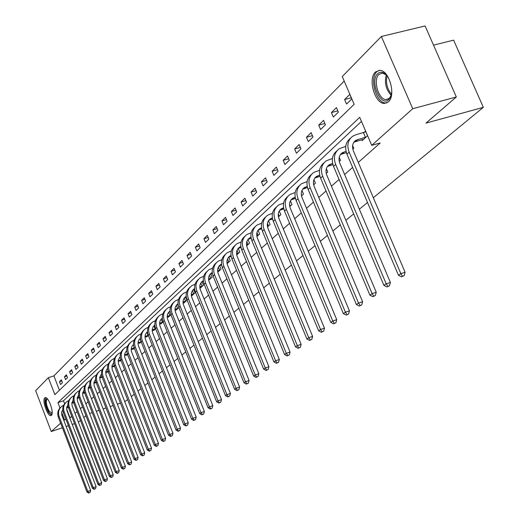 <?xml version="1.0" encoding="UTF-8"?>
<svg xmlns="http://www.w3.org/2000/svg" width="519" height="519" viewBox="0 0 519 519"><rect width="100%" height="100%" fill="white"/><g stroke="black" fill="none" stroke-linecap="round" stroke-linejoin="round"><path stroke-width="0.78" d="M388.355 101.893L384.423 103.437C374.88 103.917 367.653 78.68 375.432 71.985L379.863 70.325C389.399 70.37 396.198 95.697 388.355 101.893M51.4 415.336L51.037 415.557C47.826 417.159 41.792 400.233 44.751 397.924L45.153 397.671C48.377 396.088 54.417 413.163 51.4 415.336M433.527 45.134L453.625 40.145L483.345 107.336L373.33 197.733M62.384 427.766L51.251 431.536L35.655 390.671L48.345 377.67L54.865 394.674L354.153 104.306L342.261 76.546L381.355 36.486L412.735 108.705L371.721 145.333L359.725 117.32L57.92 402.634L59.97 407.986M344.201 81.074L53.911 375.879L48.345 377.67M412.735 108.705L456.331 96.988L425.087 25.95L381.355 36.486M367.517 202.507L359.343 209.228M353.66 213.899L345.868 220.303M340.302 224.876L332.867 230.981M327.424 235.457L320.327 241.283M314.994 245.669L308.221 251.235M302.992 255.53L296.524 260.843M291.406 265.053L285.223 270.133M280.195 274.266L274.285 279.118M269.355 283.173L263.704 287.811M258.871 291.788L253.46 296.232M248.711 300.138L243.534 304.387M238.87 308.221L233.913 312.295M229.333 316.058L224.591 319.957M220.088 323.655L215.541 327.392M211.116 331.031L206.757 334.612M202.41 338.187L198.232 341.619M193.95 345.135L189.948 348.424M185.737 351.882L181.897 355.041M177.758 358.441L174.066 361.471M169.992 364.818L166.456 367.724M162.447 371.02L159.048 373.81M155.103 377.06L151.84 379.733M147.954 382.931L144.82 385.5M140.993 388.653L137.989 391.118M134.213 394.219L131.326 396.594M127.609 399.649L124.729 401.667M53.911 375.879L59.432 390.243M60.554 384.547L62.468 382.665L61.372 379.811L59.458 381.699L60.554 384.547M65.569 379.629L67.528 377.702L66.413 374.815L64.46 376.749L65.569 379.629M70.701 374.595L72.705 372.629L71.577 369.71L69.578 371.688L70.701 374.595M75.949 369.444L78.006 367.433L76.864 364.481L74.814 366.505L75.949 369.444M81.327 364.176L83.429 362.113L82.268 359.129L80.173 361.205L81.327 364.176M86.829 358.778L88.976 356.67L87.808 353.653L85.661 355.774L86.829 358.778M92.46 353.251L94.666 351.091L93.478 348.041L91.279 350.215L92.46 353.251M98.234 347.594L100.491 345.382L99.285 342.287L97.034 344.519L98.234 347.594M104.15 341.794L106.46 339.523L105.24 336.396L102.931 338.68L104.15 341.794M110.21 335.845L112.584 333.522L111.345 330.356L108.977 332.698L110.21 335.845M116.425 329.753L118.857 327.366L117.605 324.167L115.179 326.568L116.425 329.753M122.802 323.499L125.3 321.053L124.022 317.816L121.53 320.275L122.802 323.499M129.341 317.09L131.904 314.572L130.606 311.296L128.057 313.82L129.341 317.09M136.056 310.505L138.683 307.923L137.366 304.608L134.745 307.203L136.056 310.505M142.946 303.745L145.644 301.098L144.308 297.737L141.622 300.397L142.946 303.745M150.023 296.803L152.794 294.085L151.444 290.679L148.674 293.417L150.023 296.803M157.296 289.673L160.144 286.877L158.769 283.432L155.927 286.241L157.296 289.673M164.77 282.349L167.695 279.475L166.301 275.978L163.375 278.872L164.77 282.349M172.451 274.811L175.461 271.859L174.04 268.317L171.036 271.288L172.451 274.811M180.353 267.064L183.454 264.022L182.007 260.434L178.919 263.49L180.353 267.064M188.488 259.085L191.673 255.958L190.207 252.318L187.028 255.471L188.488 259.085M196.857 250.878L200.139 247.66L198.647 243.969L195.371 247.213L196.857 250.878M205.479 242.425L208.859 239.11L207.341 235.367L203.967 238.708L205.479 242.425M214.36 233.719L217.844 230.293L216.3 226.505L212.822 229.943L214.36 233.719M223.514 224.74L227.108 221.211L225.531 217.364L221.944 220.912L223.514 224.74M232.953 215.482L236.658 211.843L235.055 207.937L231.357 211.596L232.953 215.482M242.691 205.933L246.519 202.176L244.884 198.213L241.069 201.988L242.691 205.933M252.747 196.072L256.697 192.199L255.03 188.17L251.092 192.075L252.747 196.072M263.127 185.893L267.214 181.884L265.514 177.803L261.44 181.832L263.127 185.893M273.857 175.37L278.074 171.231L276.348 167.079L272.138 171.244L273.857 175.37M284.944 164.491L289.31 160.209L287.545 155.998L283.192 160.306L284.944 164.491M296.42 153.241L300.936 148.81L299.139 144.529L294.636 148.985L296.42 153.241M308.299 141.596L312.976 137.01L311.141 132.656L306.469 137.269L308.299 141.596M320.593 129.536L325.445 124.781L323.564 120.356L318.731 125.137L320.593 129.536M333.341 117.035L338.369 112.104L336.448 107.608L331.44 112.565L333.341 117.035M346.562 104.072L351.778 98.954L349.812 94.38L344.616 99.525L346.562 104.072M66.614 408.94L70.039 417.86L71.758 416.335M75.021 413.442L77.072 411.625M80.38 408.693L82.515 406.805M85.862 403.834L88.081 401.862M91.48 398.851L93.79 396.808M97.235 393.752L99.642 391.624M103.132 388.53L105.629 386.311M109.172 383.178L111.78 380.868M115.367 377.683L118.079 375.282M121.718 372.052L124.547 369.554M128.238 366.278L131.177 363.67M134.927 360.348L137.989 357.636M141.797 354.263L144.989 351.434M148.849 348.009L152.171 345.07M156.096 341.586L159.56 338.524M163.543 334.989L167.15 331.797M171.199 328.203L174.961 324.875M179.074 321.229L182.993 317.751M187.177 314.047L191.264 310.427M195.52 306.658L199.783 302.875M204.103 299.041L208.554 295.103M212.952 291.204L217.597 287.091M222.074 283.121L226.92 278.826M231.48 274.785L236.541 270.302M241.179 266.189L246.467 261.505M251.196 257.314L256.717 252.416M261.537 248.147L267.311 243.028M272.222 238.675L278.262 233.323M283.27 228.885L289.589 223.287M294.695 218.758L301.312 212.9M306.521 208.281L313.45 202.138M318.77 197.428L326.029 190.992M331.466 186.178L339.076 179.431M344.622 174.514L352.609 167.442M358.279 162.415L380.213 142.972L371.721 145.333M361.471 121.388L63.48 400.791L64.622 403.756M101.821 377.3L102.178 377.436M107.718 371.915L107.855 372.266L108.276 371.883M113.765 366.395L113.908 366.751L114.524 366.187L111.812 367.03M119.96 360.737L120.103 361.107L120.94 360.348M126.318 354.938L126.461 355.314L127.518 354.354M132.832 348.982L132.987 349.371L134.278 348.197M139.52 342.877L139.676 343.28L141.213 341.878M146.384 336.61L146.546 337.026L148.343 335.384M153.429 330.175L153.598 330.597L155.668 328.715M160.663 323.564L160.838 324.005L163.193 321.851M168.098 316.778L168.279 317.226L170.939 314.799M175.74 309.798L175.928 310.258L178.906 307.54M178.575 306.651L177.706 304.478M183.596 302.616L183.791 303.096L186.872 300.287L185.614 297.153M191.68 295.233L191.881 295.726L195.053 292.833L193.71 289.634M199.997 287.636L200.204 288.142L203.474 285.165L202.138 281.856M208.664 280.072L212.135 277.269L210.759 273.876M217.766 272.144L221.068 269.14L219.647 265.65M227.095 263.646L230.267 260.759L228.808 257.184M236.716 254.887L239.752 252.117L238.253 248.452M246.642 245.837L249.535 243.203L247.998 239.447M256.899 236.502L259.636 234.004L258.079 230.222M267.493 226.848L270.062 224.506L268.498 220.731M278.444 216.871L280.837 214.697L279.28 210.941M289.777 206.556L291.97 204.551L290.426 200.853M301.5 195.871L303.485 194.061L301.974 190.447M313.638 184.816L315.403 183.207L313.93 179.717M326.224 173.352L327.742 171.971L326.341 168.649M339.264 161.467L340.522 160.326L339.218 157.257M352.803 149.141L353.776 148.252L352.615 145.534M361.801 139.715L362.178 140.604L367.523 135.731L365.551 131.119L364.098 132.449M74.567 423.647L72.225 424.438M68.404 425.729L66.153 426.488M456.331 96.988L425.969 123.113L483.345 107.336M65.913 419.242L63.798 420.332M60.619 423.167L51.251 431.536M85.953 415.725L83.806 417.574M80.464 420.448L78.401 422.226M89.599 413.507L92.239 412.618M96.281 411.256L99.032 410.328M103.125 408.946L105.993 407.979M110.145 406.578L113.129 405.573M117.346 404.152L120.453 403.107M61.612 412.274L64.473 419.728M63.48 400.791L57.92 402.634M61.806 380.94L59.458 381.699M66.86 375.977L64.46 376.749M72.037 370.897L69.578 371.688M77.331 365.7L74.814 366.505M82.755 360.381L80.173 361.205M88.301 354.931L85.661 355.774M93.991 349.352L91.279 350.215M99.817 343.636L97.034 344.519M105.785 337.785L102.931 338.68M111.903 331.784L108.977 332.698M118.176 325.627L115.179 326.568M124.612 319.321L121.53 320.275M131.223 312.84L128.057 313.82M138.002 306.197L134.745 307.203M144.963 299.372L141.622 300.397M152.112 292.366L148.674 293.417M159.463 285.171L155.927 286.241M167.014 277.769L163.375 278.872M174.786 270.165L171.036 271.288M182.779 262.342L178.919 263.49M190.998 254.291L187.028 255.471M199.471 246L195.371 247.213M208.197 237.468L203.967 238.708M217.182 228.678L212.822 229.943M226.453 219.615L221.944 220.912M236.015 210.266L231.357 211.596M245.876 200.626L241.069 201.988M256.068 190.668L251.092 192.075M266.591 180.391L261.44 181.832M277.47 169.771L272.138 171.244M288.72 158.788L283.192 160.306M300.358 147.428L294.636 148.985M312.412 135.673L306.469 137.269M324.9 123.496L318.731 125.137M337.85 110.878L331.44 112.565M351.279 97.799L344.616 99.525M68.203 406.935L66.724 407.428M68.326 407.37L66.646 407.928M62.741 409.718L61.657 412.034L61.8 415.09L90.65 490.397L90.131 492.408L88.658 493.05L90.131 492.408M88.658 493.05L86.978 492.012L58.329 417.185C57.038 413.208 57.862 409.88 60.807 407.201M86.978 492.012L87.834 491.415L59.127 416.459C57.784 412.209 58.764 408.758 62.072 406.105L63.668 405.229M89.002 492.81L87.834 491.415L90.65 490.397M52.108 413.494C51.329 414.668 50.168 414.091 48.617 411.768C45.004 404.054 44.55 399.695 47.242 398.689M47.476 398.942L47.158 398.981C45.568 401.252 46.243 405.32 49.188 411.184L52.14 413.15M45.698 397.645C44.206 401.005 45.166 405.981 48.572 412.573L51.478 415.252M391.819 91.986L390.859 96.424L388.88 99.505C380.816 107.816 369.281 81.035 377.702 73.64C381.128 70.889 384.683 72.206 388.374 77.584M386.421 74.996L382.503 73.049L378.987 74.373C372.733 79.692 378.487 99.914 386.142 99.564L389.341 98.312L391.268 95.217M379.162 70.305L376.872 71.726C369.132 78.375 376.307 103.443 385.799 102.963L386.973 102.866M73.49 402.193L71.907 402.718M73.62 402.634L71.83 403.224M67.885 404.969L66.743 407.331L66.88 410.464L96.106 486.614L95.574 488.645L94.088 489.3L95.574 488.645M94.088 489.3L92.382 488.249L63.363 412.599C62.053 408.57 62.89 405.209 65.861 402.51M92.382 488.249L93.258 487.639L64.181 411.852C62.818 407.558 63.805 404.074 67.146 401.395L68.793 400.493M94.439 489.054L93.258 487.639L96.106 486.614M78.901 397.333L77.214 397.891M79.044 397.788L77.136 398.417M73.147 400.117L71.862 402.971L72.07 405.735L101.685 482.741L101.153 484.798L99.642 485.46L101.153 484.798M99.642 485.46L97.916 484.402L68.514 407.902C67.185 403.827 68.028 400.428 71.038 397.703M97.916 484.402L98.811 483.779L69.351 407.136C67.97 402.796 68.969 399.28 72.336 396.574L74.042 395.653M100.005 485.213L98.811 483.779L101.685 482.741M84.448 392.364L82.644 392.961M84.597 392.825L82.573 393.493M78.531 395.154L77.279 397.599L77.389 400.895L107.394 478.778L106.856 480.86L105.331 481.535L106.856 480.86M105.331 481.535L103.579 480.464L73.789 403.094C72.439 398.975 73.289 395.543 76.332 392.786M103.579 480.464L104.494 479.822L74.645 402.316C73.244 397.93 74.243 394.369 77.649 391.644L79.413 390.69M105.694 481.275L104.494 479.822L107.394 478.778M90.124 387.278L88.204 387.907M90.287 387.745L88.139 388.452M84.046 390.067L82.631 393.026L82.832 395.939L113.246 474.723L112.701 476.825L111.15 477.506L112.701 476.825M111.15 477.506L109.373 476.429L79.186 398.177C77.818 394.005 78.674 390.535 81.749 387.758M109.373 476.429L110.32 475.774L80.062 397.379C78.641 392.941 79.647 389.347 83.085 386.597L84.915 385.617M111.527 477.246L110.32 475.774L113.246 474.723M95.95 382.062L93.907 382.73M96.112 382.542L93.842 383.288M89.696 384.864L88.211 387.875L88.405 390.859L119.24 470.564L118.682 472.699L117.112 473.386L118.682 472.699M117.112 473.386L115.315 472.296L84.714 393.143C83.325 388.919 84.188 385.403 87.296 382.6M115.315 472.296L116.275 471.622L85.609 392.325C84.169 387.836 85.187 384.203 88.652 381.426L90.546 380.421M117.502 473.12L116.275 471.622L119.24 470.564M101.919 376.723L99.745 377.43M102.094 377.216L99.687 378.001M95.49 379.532L94.036 382.107L94.114 385.662L125.377 466.309L124.813 468.462L123.224 469.163L124.813 468.462M123.224 469.163L121.401 468.06L90.371 387.978C88.963 383.71 89.832 380.155 92.979 377.326M121.401 468.06L122.387 467.372L91.292 387.142C89.832 382.6 90.851 378.928 94.354 376.126L96.32 375.101M123.619 468.891L122.387 467.372L125.377 466.309M108.043 371.247L105.727 372M108.224 371.76L105.675 372.584M101.419 374.069L99.784 377.19L99.966 380.336L131.67 461.942L131.099 464.129L129.484 464.842L131.099 464.129M129.484 464.842L127.635 463.726L96.171 382.698C94.743 378.364 95.619 374.776 98.805 371.915M127.635 463.726L128.647 463.019L97.118 381.835C95.632 377.242 96.664 373.531 100.199 370.702L102.237 369.645M129.893 464.557L128.647 463.019L131.67 461.942M114.316 365.636L111.864 366.433M107.511 368.607L107.141 368.853M107.504 368.471L105.908 371.13L105.96 374.874L138.119 457.466L137.541 459.678L135.9 460.405L137.541 459.678M135.9 460.405L134.025 459.276L102.12 377.281C100.667 372.895 101.555 369.256 104.773 366.375M134.025 459.276L135.063 458.556L103.086 376.398C101.581 371.747 102.613 367.997 106.187 365.142L108.296 364.053M136.315 460.113L135.063 458.556L138.119 457.466M120.765 359.888L118.157 360.731M120.758 360.51L118.111 361.334M113.752 362.898L113.285 363.203M113.739 362.736L112.072 365.441L112.11 369.275L144.73 452.879L144.146 455.124L142.485 455.857L144.146 455.124M142.485 455.857L140.578 454.715L108.212 371.721C106.739 367.283 107.634 363.605 110.891 360.692M140.578 454.715L141.648 453.976L109.204 370.819C107.68 366.116 108.718 362.32 112.331 359.44L114.517 358.324M142.913 455.559L141.648 453.976L144.73 452.879M127.376 353.984L124.612 354.873M127.136 354.704L124.573 355.496M120.155 357.053L119.591 357.409M120.142 356.851L118.39 359.596L118.41 363.534L151.516 448.169L150.919 450.447L149.232 451.193L150.919 450.447M149.232 451.193L147.305 450.038L114.465 366.025C112.967 361.529 113.869 357.805 117.164 354.866M147.305 450.038L148.395 449.279L115.478 365.097C113.927 360.342 114.978 356.501 118.624 353.595L120.895 352.446M149.673 450.888L148.395 449.279L151.516 448.169M134.168 347.931L131.236 348.872M133.675 348.749L131.203 349.508M126.727 351.052L126.059 351.467M126.707 350.818C124.625 352.81 124.08 355.275 125.073 358.214L158.477 443.343L157.873 445.646L156.161 446.405L157.873 445.646M156.161 446.405L154.201 445.237L120.875 360.18C119.357 355.625 120.265 351.856 123.6 348.885M154.201 445.237L155.324 444.459L121.92 359.232C120.343 354.412 121.401 350.533 125.085 347.594L127.44 346.42M156.615 446.093L155.324 444.459L158.477 443.343M133.584 345.79L133.273 345.005M178.075 431.263L179.866 430.465L178.075 431.263L176.025 430.056L141.149 341.71L138.041 342.709M140.383 342.637L138.015 343.357M133.467 344.901L132.695 345.369M133.448 344.629C131.275 346.64 130.697 349.157 131.716 352.18L165.619 438.386L165.01 440.722L163.271 441.487L165.01 440.722M163.271 441.487L161.286 440.313L127.453 354.185C125.909 349.566 126.831 345.751 130.211 342.754M161.286 440.313L162.434 439.509L128.524 353.212C126.928 348.333 127.992 344.408 131.709 341.437L134.155 340.23M163.738 441.169L162.434 439.509L165.619 438.386M141.129 341.716L139.981 338.803M148.311 335.313L145.028 336.377M147.266 336.364L145.009 337.045M170.576 436.44L172.34 435.662L170.576 436.44L168.552 435.253L169.739 434.429L135.31 347.029C133.688 342.086 134.758 338.122 138.515 335.118L141.051 333.879M140.396 338.583L139.507 339.108M140.377 338.271C138.099 340.302 137.49 342.871 138.534 345.991L172.963 433.294L172.34 435.662M168.552 435.253L134.207 348.028C132.643 343.344 133.565 339.484 136.99 336.461M171.049 436.116L169.739 434.429L172.963 433.294M148.045 335.417L146.871 332.445M155.609 328.767L152.203 329.883M154.338 329.922L152.197 330.564M176.025 430.056L177.239 429.213L142.277 340.678C140.63 335.676 141.7 331.66 145.502 328.631L148.142 327.359M147.513 332.102L146.507 332.679M147.487 331.751C145.112 333.788 144.464 336.416 145.541 339.634L180.495 428.065L179.866 430.465M142.277 340.678L141.149 341.71C139.553 336.954 140.487 333.055 143.951 329.993M178.562 430.926L177.239 429.213L180.495 428.065M155.142 328.949L153.935 325.913M162.908 322.117L159.586 323.201M161.604 323.305L159.586 323.908M185.783 425.937L187.599 425.126L185.783 425.937L183.7 424.717L184.946 423.848L149.433 334.158C147.759 329.091 148.843 325.024 152.677 321.968L155.421 320.658M154.831 325.439L153.695 326.075M154.798 325.05C152.314 327.1 151.626 329.786 152.735 333.107L188.241 422.693L187.599 425.126M183.7 424.717L148.272 335.216C146.65 330.395 147.591 326.445 151.1 323.35M186.282 425.586L184.946 423.848L188.241 422.693M162.434 322.305L161.201 319.204M170.401 315.293L167.17 316.343M169.064 316.506L167.176 317.064M193.704 420.461L195.553 419.637L193.704 420.461L191.589 419.229L192.873 418.333L156.79 327.45C155.084 322.318 156.174 318.205 160.053 315.117L162.908 313.774M162.35 318.601L161.078 319.289M161.13 319.256L162.311 318.166C159.716 320.223 158.989 322.967 160.131 326.393L196.201 417.172L195.553 419.637M191.589 419.229L155.596 328.54C153.948 323.655 154.896 319.646 158.451 316.525M194.223 420.105L192.873 418.333L196.201 417.172M169.927 315.474L168.669 312.321L169.947 311.153C167.306 313.236 166.567 316.013 167.728 319.496L204.389 411.489L203.727 413.993L201.852 414.83L203.727 413.993M178.108 308.267L174.974 309.285M176.732 309.519L174.994 310.031M201.852 414.83L199.698 413.585L201.022 412.663L164.354 320.56C162.622 315.357 163.712 311.199 167.637 308.078L170.608 306.697M170.089 311.575L168.707 312.289M199.698 413.585L163.128 321.676C161.448 316.72 162.408 312.665 166.009 309.512M202.384 414.46L201.022 412.663L204.389 411.489M177.628 308.455L176.356 305.289M186.036 301.046L183.006 302.032M184.621 302.337L183.032 302.791M210.234 409.037L212.141 408.187L210.234 409.037L208.048 407.778L209.404 406.831L172.126 313.47C170.368 308.202 171.471 303.991 175.435 300.832L178.53 299.411M178.049 304.348L176.479 305.14M177.991 303.81L177.777 303.952C175.111 306.054 174.365 308.87 175.545 312.399L212.816 405.644L212.141 408.187M208.048 407.778L170.868 314.618C169.155 309.59 170.128 305.483 173.781 302.298M210.779 408.661L209.404 406.831L212.816 405.644M185.549 301.241L184.271 298.068M194.19 293.618L191.271 294.565M192.737 294.948L191.31 295.35M218.856 403.075L220.802 402.212L218.856 403.075L216.631 401.803L218.032 400.83L180.132 306.178C178.341 300.838 179.451 296.57 183.46 293.384L186.684 291.925M186.243 296.92L184.511 297.763M186.178 296.33L185.834 296.55C183.136 298.672 182.39 301.526 183.59 305.101L221.483 399.63L220.802 402.212M216.631 401.803L178.834 307.358C177.096 302.253 178.075 298.094 181.773 294.876M219.42 402.692L218.032 400.83L221.483 399.63M193.697 293.812L192.419 290.646M202.585 285.975L199.783 286.877M201.087 287.338L199.841 287.682M194.683 289.271L192.776 290.166L194.125 288.927C191.401 291.075 190.648 293.962 191.868 297.582L230.41 393.441L229.716 396.055L227.737 396.938L229.716 396.055M227.737 396.938L225.48 395.653L226.92 394.648L188.371 298.672C186.548 293.254 187.664 288.94 191.712 285.716L195.079 284.211M201.69 282.089L202.157 281.908M194.612 288.622L194.125 288.927M225.48 395.653L187.035 299.885C185.264 294.701 186.25 290.484 189.999 287.234M228.315 396.542L226.92 394.648L230.41 393.441M202.079 286.17L200.808 283.024M211.227 278.106L208.554 278.963M209.682 279.514L208.625 279.793M203.383 281.402L201.288 282.342M236.885 390.619L238.896 389.717L236.885 390.619L234.588 389.315L236.067 388.277L196.857 290.938C194.995 285.45 196.117 281.077 200.217 277.821L203.727 276.27M210.13 274.24L210.805 273.974M203.292 280.695L202.663 281.077C199.906 283.251 199.153 286.17 200.399 289.842L239.603 387.064L238.896 389.717M234.588 389.315L195.475 292.191C193.671 286.929 194.67 282.654 198.472 279.365M237.481 390.204L236.067 388.277L239.603 387.064M210.714 278.307L209.449 275.187M220.127 269.997L217.597 270.814M218.531 271.443L217.682 271.664M212.349 273.286L210.059 274.285M246.311 384.105L248.354 383.184L246.311 384.105L243.969 382.782L245.5 381.718L205.595 282.972C203.701 277.406 204.83 272.975 208.975 269.685L212.641 268.089M219.031 266.072L219.712 265.806M212.245 272.533L211.46 272.994C208.67 275.187 207.911 278.145 209.176 281.869L249.081 380.485L248.354 383.184M243.969 382.782L204.175 284.263C202.332 278.917 203.344 274.583 207.198 271.262M246.927 383.677L245.5 381.718L249.081 380.485M219.608 270.198L218.356 267.129M229.294 261.641L226.926 262.406M227.659 263.133L227.024 263.282M221.594 264.93L219.096 265.981M256.036 377.391L258.112 376.45L256.036 377.391L253.648 376.048L255.225 374.952L214.6 274.765C212.673 269.114 213.809 264.632 217.999 261.304L221.834 259.656M228.256 257.632L228.892 257.385M221.477 264.119L220.523 264.664C217.708 266.876 216.942 269.874 218.233 273.656L258.845 373.712L258.112 376.45M253.648 376.048L213.14 276.095C211.265 270.665 212.277 266.266 216.189 262.912M256.665 376.95L255.225 374.952L258.845 373.712M228.769 261.848L227.549 258.851M238.753 253.032L236.547 253.739M237.06 254.57L236.664 254.641M231.13 256.308L228.412 257.424M266.059 370.462L268.174 369.509L266.059 370.462L263.626 369.106L265.261 367.971L223.89 266.299C221.931 260.57 223.066 256.023 227.309 252.662L231.312 250.962M237.786 248.919L238.351 248.698M231 255.452L229.872 256.068C227.017 258.313 226.252 261.349 227.569 265.183L268.92 366.719L268.174 369.509M263.626 369.106L222.385 267.674C220.471 262.153 221.496 257.696 225.467 254.304M266.714 370.008L265.261 367.971L268.92 366.719M238.215 253.24L237.034 250.34M248.504 244.144L246.486 244.799M240.978 247.414L238.026 248.595M276.4 363.313L278.56 362.34L276.4 363.313L273.928 361.938L275.608 360.77L233.472 257.567C231.474 251.747 232.616 247.148 236.911 243.748L241.101 241.99M247.621 239.934L248.114 239.746M240.835 246.512L239.512 247.206C236.625 249.47 235.86 252.552 237.196 256.438L279.319 359.505L278.56 362.34M273.928 361.938L231.922 258.981C229.962 253.369 231 248.848 235.029 245.422M277.075 362.846L275.608 360.77L279.319 359.505M247.965 244.358L246.83 241.588M258.572 234.977L256.749 235.568M251.151 238.234L247.946 239.48M287.085 355.93L289.284 354.938L287.085 355.93L284.561 354.542L286.3 353.335L243.366 248.549C241.329 242.645 242.477 237.981 246.817 234.549L251.209 232.733M257.781 230.663L258.19 230.501M250.988 237.287L249.464 238.065C246.544 240.349 245.772 243.469 247.135 247.42L290.056 352.057L289.284 354.938M284.561 354.542L241.763 250.015C239.765 244.306 240.816 239.72 244.903 236.262M287.779 355.45L286.3 353.335L290.056 352.057M258.021 235.191L256.95 232.603M268.965 225.512L267.35 226.037M261.66 228.756L258.19 230.073M298.12 348.307L300.358 347.295L298.12 348.307L295.551 346.9L297.342 345.648L253.583 239.24C251.501 233.252 252.656 228.516 257.048 225.045L261.647 223.17M261.479 227.77L259.734 228.62C256.788 230.929 256.01 234.095 257.398 238.104L301.15 344.363L300.358 347.295M295.551 346.9L251.923 240.751C249.886 234.945 250.943 230.293 255.095 226.797M298.84 347.808L297.342 345.648L301.15 344.363M268.401 225.726L267.428 223.378M279.696 215.729L278.32 216.189M272.332 217.941L270.354 218.862C267.363 221.198 266.584 224.403 268.005 228.477L312.613 336.409L311.809 339.387L309.525 340.425L311.809 339.387M272.527 218.966L268.771 220.354M309.525 340.425L306.904 338.998L308.76 337.707L264.139 229.619C262.017 223.533 263.172 218.739 267.616 215.229L272.443 213.296M306.904 338.998L262.426 231.182C260.343 225.278 261.407 220.556 265.624 217.02M310.265 339.913L308.76 337.707L312.613 336.409M279.131 215.949L278.288 213.919M290.796 205.621L289.667 206.004M283.556 207.782L281.324 208.774C278.301 211.142 277.516 214.392 278.969 218.525L324.466 328.183L323.648 331.219L321.313 332.277L323.648 331.219M283.776 208.839L279.709 210.305M321.313 332.277L318.647 330.83L320.56 329.494L275.051 219.673C272.884 213.497 274.045 208.632 278.541 205.083L283.608 203.085M318.647 330.83L273.279 221.289C271.152 215.281 272.228 210.487 276.51 206.912M322.085 331.745L320.56 329.494L324.466 328.183M290.218 205.848L289.55 204.252M302.266 195.17L301.416 195.475M295.175 197.272L292.671 198.342C289.615 200.736 288.824 204.032 290.309 208.229L336.734 319.678L335.897 322.76L333.522 323.843L335.897 322.76M295.415 198.368L291.023 199.912M333.522 323.843L330.791 322.377L332.776 320.995L286.339 209.384C284.127 203.111 285.294 198.18 289.842 194.593L295.162 192.517M330.791 322.377L284.503 211.058C282.33 204.94 283.419 200.075 287.773 196.461M334.314 323.292L332.776 320.995L336.734 319.678M301.682 195.397L301.286 194.456M314.144 184.355L313.586 184.569M307.209 186.392L304.413 187.547C301.318 189.967 300.533 193.308 302.045 197.577L349.436 310.862L348.58 314.008L346.154 315.111L348.58 314.008M307.469 187.528L302.726 189.163M346.154 315.111L343.37 313.625L345.427 312.191L298.023 198.738C295.759 192.361 296.933 187.359 301.539 183.732L307.131 181.585M343.37 313.625L296.122 200.47C293.897 194.236 294.993 189.299 299.418 185.646M346.977 314.54L345.427 312.191L349.436 310.862M319.685 175.13L316.577 176.369C313.444 178.815 312.652 182.208 314.203 186.548L362.599 301.734L361.724 304.932L359.245 306.061L361.724 304.932M319.97 176.304L314.851 178.03M359.245 306.061L356.404 304.556L358.532 303.077L310.122 187.716C307.806 181.228 308.98 176.155 313.645 172.483L319.535 170.264M356.404 304.556L308.15 189.506C305.873 183.155 306.988 178.134 311.484 174.449M360.102 305.47L358.532 303.077L362.599 301.734M332.621 163.459L329.176 164.789C326.003 167.261 325.212 170.706 326.795 175.117L376.236 292.268L375.347 295.532L372.817 296.686L375.347 295.532M332.932 164.679L327.411 166.495M372.817 296.686L369.911 295.162L372.123 293.624L322.656 176.285C320.294 169.694 321.469 164.549 326.192 160.838L332.394 158.535M369.911 295.162L320.619 178.147C318.283 171.672 319.406 166.573 323.986 162.849M373.699 296.07L372.123 293.624L376.236 292.268M346.043 151.353L342.242 152.781C339.03 155.285 338.232 158.775 339.854 163.258L390.392 282.453L389.477 285.774L386.889 286.962L389.477 285.774M346.387 152.618L340.432 154.539M386.889 286.962L383.924 285.411L386.214 283.815L335.657 164.439C333.243 157.737 334.418 152.508 339.199 148.758L345.745 146.371M383.924 285.411L333.542 166.365C331.154 159.768 332.283 154.584 336.941 150.821M387.81 286.319L386.214 283.815L390.392 282.453M366.07 137.055L355.794 140.325C352.544 142.855 351.746 146.403 353.4 150.964L405.079 272.261L404.152 275.647L401.505 276.861L404.152 275.647M363.618 139.293L353.939 142.135M401.505 276.861L398.469 275.291L400.85 273.636L349.151 152.145C346.673 145.326 347.853 140.02 352.693 136.225L355.95 134.745L365.83 131.781M398.469 275.291L346.952 154.143C344.506 147.415 345.648 142.148 350.383 138.339M402.459 276.199L400.85 273.636L405.079 272.261M365.428 137.301L363.456 132.695M58.329 417.185L59.127 416.459M391.196 95.399C385.922 89.508 384.281 82.664 386.279 74.866M387.083 75.755C385.617 82.683 387.09 88.84 391.508 94.231M63.363 412.599L64.181 411.852M68.514 407.902L69.351 407.136M73.789 403.094L74.645 402.316M79.186 398.177L80.062 397.379M84.714 393.143L85.609 392.325M90.371 387.978L91.292 387.142M96.171 382.698L97.118 381.835M102.12 377.281L103.086 376.398M108.212 371.721L109.204 370.819M114.465 366.025L115.478 365.097M120.875 360.18L121.92 359.232M127.453 354.185L128.524 353.212M134.207 348.028L135.31 347.029M148.272 335.216L149.433 334.158M155.596 328.54L156.79 327.45M163.128 321.676L164.354 320.56M170.868 314.618L172.126 313.47M178.834 307.358L180.132 306.178M187.035 299.885L188.371 298.672M195.475 292.191L196.857 290.938M211.836 273.442L212.303 273.013M204.175 284.263L205.595 282.972M220.873 265.144L221.529 264.541M213.14 276.095L214.6 274.765M230.196 256.587L231.052 255.809M222.385 267.674L223.89 266.299M239.817 247.764L240.874 246.791M231.922 258.981L233.472 257.567M249.736 238.656L251.014 237.481M241.763 250.015L243.366 248.549M259.98 229.255L261.498 227.86M251.923 240.751L253.583 239.24M270.568 219.537L272.293 217.954M262.426 231.182L264.139 229.619M281.506 209.501L283.29 207.859M273.279 221.289L275.051 219.673M292.813 199.114L294.662 197.421M284.503 211.058L286.339 209.384M304.523 188.371L306.437 186.619M296.122 200.47L298.023 198.738M316.642 177.251L318.621 175.428M308.15 189.506L310.122 187.716M329.195 165.73L331.252 163.842M320.619 178.147L322.656 176.285M342.209 153.78L344.337 151.827M333.542 166.365L335.657 164.439M355.71 141.389L357.922 139.358M346.952 154.143L349.151 152.145M389.659 98.636L389.166 98.766M388.523 98.934L386.142 99.564M383.535 72.783L382.503 73.049M113.402 363.125L113.745 362.807M119.701 357.338L120.148 356.929M126.156 351.402L126.714 350.889M132.786 345.304L133.454 344.694M139.592 339.05L140.377 338.33M146.579 332.627L147.493 331.79M153.754 326.036L154.798 325.076M176.505 305.12L177.777 303.952M184.524 297.75L185.834 296.55M201.301 282.33L202.663 281.077M210.078 274.259L211.46 272.994M219.128 265.942L220.523 264.664M228.457 257.366L229.872 256.068M238.085 248.517L239.512 247.206M248.017 239.389L249.464 238.065M258.28 229.956L259.734 228.62M268.874 220.218L270.354 218.862M279.832 210.15L281.324 208.774M291.165 199.731L292.671 198.342M302.888 188.955L304.413 187.547M315.033 177.79L316.577 176.369M327.612 166.229L329.176 164.789M340.659 154.234L342.242 152.781M354.192 141.797L355.794 140.325"/></g></svg>
